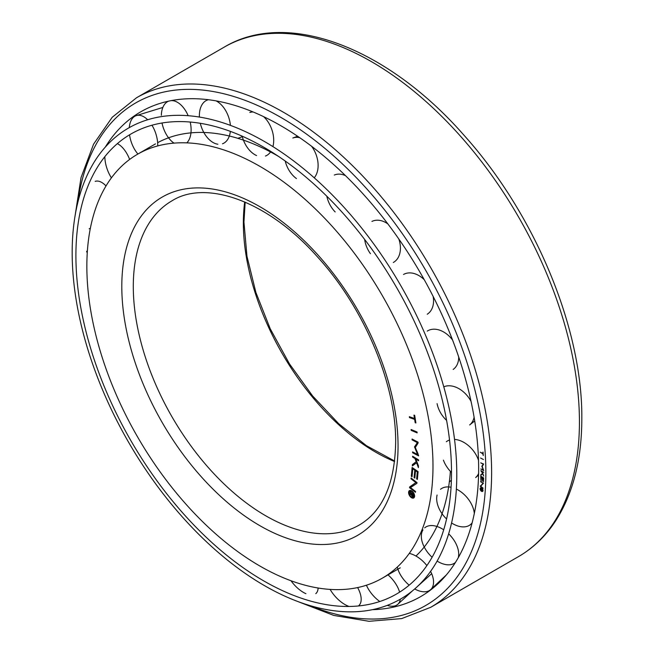 <?xml version="1.0" encoding="UTF-8"?>
<svg xmlns="http://www.w3.org/2000/svg" width="654" height="654" viewBox="0 0 654 654"><rect width="100%" height="100%" fill="white"/><g stroke="black" fill="none" stroke-linecap="round" stroke-linejoin="round"><path stroke-width="0.98" d="M432.989 466.13A244.759 141.313 60 0 1 382.296 578.177A244.759 141.313 60 0 1 193.69 512.605A244.759 141.313 60 0 1 86.851 266.292A244.759 141.313 60 0 1 137.544 154.246A244.759 141.313 60 0 1 326.15 219.818A244.759 141.313 60 0 1 432.989 466.13M415.952 556.047A244.759 141.313 -120 0 0 450.385 471.321M411.595 491.497A3.401 1.962 -120 0 0 409.894 491.334A3.401 1.962 -120 0 0 409.371 494.056A3.401 1.962 -120 0 0 411.595 497.048A3.401 1.962 -120 0 0 413.295 497.22A3.401 1.962 -120 0 0 413.81 494.498A3.401 1.962 -120 0 0 411.595 491.497M411.914 491.007A3.401 1.962 -120 0 0 410.491 490.982L409.894 491.334M411.873 497.195A4.243 2.453 -120 0 0 412.192 497.392A4.243 2.453 -120 0 0 413.998 497.743M411.595 490.811A4.243 2.453 60 0 1 414.366 494.547A4.243 2.453 60 0 1 413.712 497.956A4.243 2.453 60 0 1 411.595 497.743A4.243 2.453 60 0 1 408.815 493.999A4.243 2.453 60 0 1 409.469 490.598A4.243 2.453 60 0 1 411.595 490.811M411.513 493.541L410.042 492.307L410.172 491.718L413.598 494.587L413.312 495.896A1.414 0.818 60 0 1 413.034 496.361A1.414 0.818 60 0 1 412.11 496.141L412.927 494.702L412.069 493.983L412.094 496.124A1.414 0.818 60 0 1 411.333 494.767L409.543 494.244L409.698 493.525L411.407 494.023L412.012 493.255M410.54 492.021L410.042 492.307M413.263 496.067A1.414 0.818 60 0 1 412.707 495.797L412.11 496.141M413.353 495.135L413.492 494.506M413.402 494.424L412.927 494.702M412.543 493.705L412.069 493.983M411.955 494.506A1.414 0.818 60 0 1 411.938 494.416L411.333 494.767M411.938 494.416L409.543 494.244M412.085 493.32L411.407 494.023M412.036 476.782L411.301 476.276L412.126 467.487L418.102 471.64L417.375 479.415L416.639 478.9L417.293 471.918L415.519 470.684L414.824 478.082L414.096 477.575L414.791 470.177L412.788 468.779L412.036 476.782M412.102 476.063L411.301 476.276M411.906 475.924L412.658 467.855M417.44 478.695L416.639 478.9M417.236 478.556L417.898 471.567L417.293 471.918M417.898 471.567L416.124 470.34L415.519 470.684M414.898 477.363L414.096 477.575M414.693 477.224L415.388 469.825L414.791 470.177M415.388 469.825L413.385 468.436L412.788 468.779M417.072 442.48L412.102 439.88L412.069 439.03L418.07 442.169L418.102 443.02L415.339 447.459L418.617 455.879L412.617 452.748L412.584 451.898L417.554 454.489L414.522 446.87L417.677 442.137L412.707 439.537L412.102 439.88M418.593 455.2L413.222 452.396L412.617 452.748M416.745 450.745L418.159 454.146L417.554 454.489M415.372 447.418L415.135 446.854L414.538 447.197M415.135 446.854L414.522 446.87M415.118 446.527L417.677 442.137M409.339 416.704L414.497 418.47L413.957 415.102L414.677 415.347L415.903 422.974L415.184 422.729L414.644 419.369L409.486 417.604L409.339 416.704M414.652 415.339L415.102 418.119L414.497 418.47M410.033 416.941L415.241 419.018L415.813 422.386M415.789 422.378L415.184 422.729M415.241 419.018L414.644 419.369M410.083 417.26L409.486 417.604M417.048 432.016L417.146 432.891L411.194 430.381L411.096 429.506L417.048 432.016M417.072 432.261L411.791 430.038L411.194 430.381M412.617 456.23L418.617 459.917L418.593 460.735L415.805 459.026L418.454 465.852L418.405 467.635L416.59 462.795L412.347 465.91L412.388 464.634L416.165 461.675L414.979 458.519L412.592 457.048L412.617 456.23M418.617 460.032L416.41 458.675L415.805 459.026M417.146 462.468L416.59 462.795M412.952 465.468L412.985 464.283L412.388 464.634M412.985 464.283L416.165 461.675M415.887 458.977L415.584 458.168L414.979 458.519M415.584 458.168L413.197 456.705L412.592 457.048M410.982 478.777L411.104 478.025L417.015 482.619L416.9 483.363L410.491 487.59L415.568 491.53L415.445 492.274L409.527 487.688L409.649 486.944L415.887 482.578L410.982 478.777L411.579 478.426L416.484 482.235L410.254 486.592L410.132 487.344L415.568 491.555M410.132 487.344L409.527 487.688M410.254 486.592L409.649 486.944M416.484 482.235L415.887 482.578M409.788 490.459A4.243 2.453 -120 0 0 409.208 492.568M413.295 497.22L413.892 496.868A3.401 1.962 -120 0 0 414.579 495.634M278.391 156.322A244.759 141.313 -120 0 0 157.647 142.678M455.421 562.465A23.143 14.126 48.1 0 1 437.117 561.083M432.098 557.249A23.143 14.126 48.1 0 1 422.95 529.904M424.699 527.843A23.143 14.126 48.1 0 1 443.706 529.797M448.652 533.803A23.143 14.126 48.1 0 1 458.266 557.699M400.305 599.195A23.143 12.59 48.5 0 1 397.853 604.255A23.143 12.59 48.5 0 1 394.37 606.013A23.143 12.59 48.5 0 1 387.233 605.383M379.802 601.508A23.143 12.59 48.5 0 1 366.428 585.224M387.814 574.694A23.143 12.59 48.5 0 1 399.61 592.148M305.925 593.685A23.143 11.175 51.2 0 1 290.997 580.752M318.106 588.02A23.143 11.175 51.2 0 1 315.776 593.66M95.157 181.387A23.143 11.502 69.7 0 1 106.022 185.932M129.279 127.612A23.143 12.974 71.9 0 1 134.184 116.682A23.143 12.974 71.9 0 1 136.392 115.578A23.143 12.974 71.9 0 1 147.649 119.739M151.957 125.225A23.143 12.974 71.9 0 1 157.737 145.924M137.92 154.025A23.143 12.974 71.9 0 1 129.541 134.83M216.049 100.871A23.143 14.486 71.5 0 1 230.404 125.364M230.355 131.372A23.143 14.486 71.5 0 1 222.466 143.798M217.888 144.232A23.143 14.486 71.5 0 1 200.304 123.304M199.413 117.058A23.143 14.486 71.5 0 1 207.784 99.898A23.143 14.486 71.5 0 1 208.446 99.719M311.606 146.3A23.143 15.704 68.2 0 1 314.239 177.814M296.458 178.575A23.143 15.704 68.2 0 1 285.185 160.998M297.586 136.236L292.82 138.027A23.143 15.704 68.2 0 1 299.728 137.7M398.826 239.004A23.143 16.334 62.5 0 1 393.324 262.475M370.466 253.711A23.143 16.334 62.5 0 1 364.646 239.446M371.946 221.428A23.143 16.334 62.5 0 1 387.855 223.897M458.707 357.002A23.143 16.244 55.9 0 1 453.189 369.436M427.258 331.104A23.143 16.244 55.9 0 1 452.56 340.015M478.589 473.48A23.143 15.443 50.7 0 1 475.638 477.567L478.556 475.074M451.505 472.458A265.589 153.338 60 0 1 411.75 582.927A265.589 153.338 60 0 1 202.609 533.811A265.589 153.338 60 0 1 75.905 255.6A265.589 153.338 60 0 1 148.156 126.369A265.589 153.338 60 0 1 346.072 216.703A265.589 153.338 60 0 1 451.505 472.458A23.143 15.443 50.7 0 1 443.404 460.122M446.306 441.761A23.143 15.443 50.7 0 1 449.535 440.036M454.538 439.414A23.143 15.443 50.7 0 1 478.515 460.359M474.093 417.146A23.143 15.925 53 0 1 469.646 424.945L474.722 420.947M446.6 420.408A23.143 15.925 53 0 1 437.085 403.632M443.788 386.833A23.143 15.925 53 0 1 471.052 401.401M433.169 296.475A23.143 16.383 59.2 0 1 427.242 314.214M403.518 274.476A23.143 16.383 59.2 0 1 424.258 279.716M335.167 211.937A23.143 16.105 65.6 0 1 326.812 196.216M334.333 175.043A23.143 16.105 65.6 0 1 345.525 175.681M263.562 116.616A23.143 15.156 70.2 0 1 272.931 146.619M270.862 151.466A23.143 15.156 70.2 0 1 265.459 156.053M256.589 155.562A23.143 15.156 70.2 0 1 242.176 136.171M252.338 111.638L249.803 112.496A23.143 15.156 70.2 0 1 253.123 111.965M171.242 100.61A23.143 13.75 72 0 1 188.148 115.693M190.191 122.036A23.143 13.75 72 0 1 186.831 142.866M174.005 143.128A23.143 13.75 72 0 1 162.02 123.009M161.334 115.308A23.143 13.75 72 0 1 168.773 101.108M117.36 143.635A23.143 12.205 71 0 1 129.639 159.437M111.417 177.839A23.143 12.205 71 0 1 104.836 156.666M89.181 228.761A23.143 10.889 67.9 0 1 90.326 228.467M87.244 253.073A23.143 10.889 67.9 0 1 86.598 251.25M349.113 606.471A23.143 11.846 49.6 0 1 330.123 589.409M357.64 587.57A23.143 11.846 49.6 0 1 358.768 605.669M430.594 571.359A23.143 13.358 48 0 1 430.765 589.507A23.143 13.358 48 0 1 430.03 590.121A23.143 13.358 48 0 1 414.677 588.96M409.175 585.166A23.143 13.358 48 0 1 397.297 567.075M409.281 553.407A23.143 13.358 48 0 1 426.874 565.596M472.131 522.848A23.143 14.838 49 0 1 470.847 524.263A23.143 14.838 49 0 1 451.571 522.963M446.568 518.982A23.143 14.838 49 0 1 437.085 495.021M440.51 489.306A23.143 14.838 49 0 1 451.047 487.255M456.361 489.086A23.143 14.838 49 0 1 474.314 513.488M456.786 474.608A271.958 157.017 60 0 1 416.083 587.725A271.958 157.017 60 0 1 201.923 537.433A271.958 157.017 60 0 1 72.177 252.55A271.958 157.017 60 0 1 146.169 120.222A271.958 157.017 60 0 1 348.827 212.722A271.958 157.017 60 0 1 456.786 474.608M105.335 147.044A279.896 161.603 60 0 1 160.729 103.185A279.896 161.603 60 0 1 368.537 200.091A279.896 161.603 60 0 1 478.638 468.468A279.896 161.603 60 0 1 438.115 583.63A279.896 161.603 60 0 1 372.428 609.667M481.548 488.309A1.635 0.948 -120 0 0 480.731 488.227A1.635 0.948 -120 0 0 480.486 489.544A1.635 0.948 -120 0 0 481.548 490.982A1.635 0.948 -120 0 0 482.366 491.064A1.635 0.948 -120 0 0 482.619 489.756A1.635 0.948 -120 0 0 481.548 488.309M481.409 487.909A1.635 0.948 -120 0 0 481.164 487.982A1.635 0.948 -120 0 0 480.976 488.154M482.121 491.138A2.044 1.177 -120 0 0 482.766 491.252M481.548 487.982A2.044 1.177 60 0 1 482.889 489.781A2.044 1.177 60 0 1 482.57 491.416A2.044 1.177 60 0 1 481.548 491.317A2.044 1.177 60 0 1 480.216 489.519A2.044 1.177 60 0 1 480.526 487.876A2.044 1.177 60 0 1 481.548 487.982M481.475 489.282L480.772 488.481L482.456 489.617L482.268 490.606L481.745 489.454L481.884 490.541L480.641 489.83L481.736 489.127M482.407 490.345L481.884 490.549M481.728 489.65L480.641 489.83M481.892 489.233L481.458 489.535M480.952 480.739L480.739 476.12L483.625 477.919L483.502 481.802L483.265 478.09L482.407 477.559L482.284 481.254L482.047 477.338L481.082 476.733L480.952 480.739M483.134 464.176L480.739 462.844L483.617 464.046L482.219 466.498L483.715 470.561L480.829 468.951L483.216 469.883L481.826 466.204L483.486 463.972M482.35 466.318L481.834 466.359M482.268 466.114L481.826 466.204M482.26 465.959L483.519 463.997M480.249 452.176L482.783 453.418L483.036 452.037L483.257 455.552L482.807 453.835L480.249 452.176M483.445 459.525L480.559 458.021L483.445 459.525M480.829 470.627L483.715 472.335L482.374 471.943L483.682 476.087L482.775 473.758L480.78 475.335L482.562 473.226L480.829 470.627M481.213 474.992L481.221 474.461L480.788 474.714M481.221 474.461L482.84 473.104M480.543 481.745L483.445 483.232L480.715 486.233L483.167 488.227L480.281 486.355L482.93 483.298L480.87 481.557M483.29 483.126L480.796 486.151M480.715 486.102L480.281 486.355M480.739 485.718L480.306 485.963M480.772 487.794A2.044 1.177 -120 0 0 480.543 488.407M482.554 490.884A1.635 0.948 -120 0 0 482.799 490.811A1.635 0.948 -120 0 0 482.987 490.639M359.275 525.023A187.208 108.082 60 0 1 215.011 474.869A187.208 108.082 60 0 1 133.293 286.468A187.208 108.082 60 0 1 172.067 200.762C205.896 179.392 267.609 200.77 316.945 256.311C364.09 307.503 396.332 384.241 395.662 442.635C394.803 483.78 382.672 511.24 359.275 525.023M398.049 445.954A195.342 112.782 60 0 1 259.924 525.71A195.342 112.782 60 0 1 121.799 286.468A195.342 112.782 60 0 1 259.924 206.721A195.342 112.782 60 0 1 398.049 445.954M394.575 461.528A187.208 108.082 60 0 1 243.353 222.924A187.208 108.082 60 0 1 244.702 201.939M518.508 556.611C533.19 548.085 545.485 536.313 555.385 521.279C572.945 494.081 581.758 459.86 581.823 418.617C582.624 328.504 534.956 214.128 464.291 135.582C387.708 47.955 287.842 9.033 224.33 47.063A294.186 169.852 60 0 1 451.023 125.879A294.186 169.852 60 0 1 579.436 421.936A294.186 169.852 60 0 1 518.508 556.611L430.692 607.313A294.186 169.852 60 0 0 491.62 472.646A294.186 169.852 60 0 0 363.207 176.588A294.186 169.852 60 0 0 136.506 97.773L112.235 117.254L93.555 144.191L81.031 177.626L74.965 216.482M77.728 202.805A290.123 167.498 60 0 1 295.567 126.516A290.123 167.498 60 0 1 485.865 472.646A290.123 167.498 60 0 1 310.339 605.702M400.24 567.827L382.296 578.177M245.168 202.143L243.95 222.09L246.959 256.237L255.853 292.354L270.241 328.79L289.46 363.869L312.637 395.997L338.707 423.702L366.469 445.709L394.632 461.029M412.633 495.675L413.23 495.323M155.48 143.888L137.544 154.246M412.519 590.783L397.853 604.255M162.854 107.444L136.392 115.578M242.315 136.719L237.827 138.321M208.381 99.71L207.784 99.898M273.347 153.028L272.873 153.216M446.388 574.891L430.765 589.507M472.041 523.184L470.847 524.263M451.383 480.249L449.331 481.957M431.673 573.656L416.083 587.725M297.112 601.255L333.793 615.43L369.011 621.3L401.679 618.594L430.692 607.313M480.731 488.227L481.164 487.982M482.366 491.064L482.799 490.811M224.33 47.063L136.506 97.773"/></g></svg>
